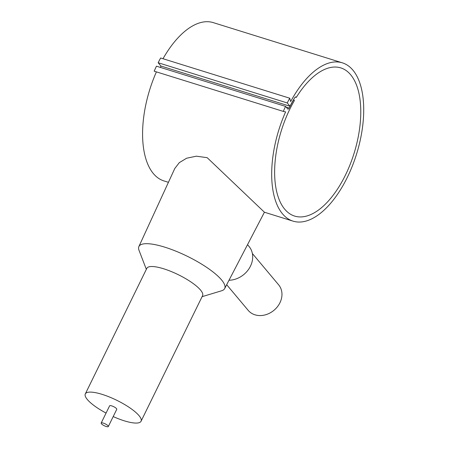 <?xml version="1.0" encoding="UTF-8"?>
<svg xmlns="http://www.w3.org/2000/svg" width="449" height="449" viewBox="0 0 449 449"><rect width="100%" height="100%" fill="white"/><g stroke="black" fill="none" stroke-linecap="round" stroke-linejoin="round"><path stroke-width="0.67" d="M344.737 182.401A82.902 40.696 -72.7 0 1 293.045 221.138A82.902 40.696 -72.7 0 1 285.603 111.896L283.285 111.397A87.538 42.975 -72.7 0 1 285.564 106.396L287.686 108.927A1.987 0.977 107.3 0 0 287.938 109.101A1.987 0.977 107.3 0 0 289.24 108.052A79.591 39.074 -72.7 0 1 293.68 99.706L294.398 100.565A77.604 38.098 -72.7 0 0 289.953 108.899A77.604 38.098 -72.7 0 0 294.617 216.076A77.604 38.098 -72.7 0 0 345.449 175.071A77.604 38.098 -72.7 0 0 340.78 67.894A77.604 38.098 -72.7 0 0 296.306 97.382L296.104 97.147A1.987 0.977 107.3 0 0 295.852 96.967A1.987 0.977 107.3 0 0 294.69 97.764A79.81 39.181 107.3 0 0 290.015 106.245L287.248 102.95A87.538 42.975 -72.7 0 1 289.745 98.213L290.666 101.564A82.902 40.696 -72.7 0 1 342.357 62.832A82.902 40.696 -72.7 0 1 344.737 182.401M168.426 182.316L163.941 180.919A82.902 40.696 -72.7 0 1 156.415 71.874M202.084 296.671L221.593 290.784A47.762 12.51 -153.9 0 0 224.657 288.595A47.762 12.51 -153.9 0 0 207.954 268.244A47.762 12.51 -153.9 0 0 164.727 247.146A47.762 12.51 -153.9 0 0 138.876 246.568L174.784 168.493L179.286 162.661L186.627 158.222L196.365 156.179L207.185 157.678L264.416 212.22L293.045 221.138M108.316 426.55L116.751 409.331A3.974 1.038 -153.9 0 0 115.348 407.641A3.974 1.038 -153.9 0 0 111.762 405.89A3.974 1.038 -153.9 0 0 109.612 405.834L101.177 423.053A3.974 1.038 -153.9 0 0 102.58 424.748A3.974 1.038 -153.9 0 0 106.166 426.494A3.974 1.038 -153.9 0 0 108.316 426.55A3.974 1.038 -153.9 0 0 106.913 424.855A3.974 1.038 -153.9 0 0 103.326 423.11A3.974 1.038 -153.9 0 0 101.177 423.053M113.204 416.577A31.043 8.133 -153.9 0 0 124.283 420.82A31.043 8.133 -153.9 0 0 141.059 421.241L202.578 295.661A31.043 8.133 -153.9 0 0 191.628 282.427A31.043 8.133 -153.9 0 0 163.604 268.766A31.043 8.133 -153.9 0 0 146.829 268.345L85.304 393.93A31.043 8.133 -153.9 0 0 106.065 413.08M141.059 421.241A31.043 8.133 -153.9 0 0 130.109 408.012A31.043 8.133 -153.9 0 0 102.08 394.351A31.043 8.133 -153.9 0 0 85.304 393.93M229.001 280.255A21.855 18.156 -40 0 0 249.56 267.834A21.855 18.156 -40 0 0 249.038 246.45L247.534 244.654M226.683 284.711L248.196 310.366A19.868 16.506 -40 0 0 254.981 314.816A19.868 16.506 -40 0 0 277.403 306.774A19.868 16.506 -40 0 0 278.638 284.834L252.377 253.522M295.313 97.074L296.306 97.382M290.015 106.245L160.91 66.031L158.149 62.737A87.538 42.975 -72.7 0 1 160.647 58L289.745 98.213M163.004 58.735A82.902 40.696 -72.7 0 1 213.253 22.618L342.357 62.832M283.285 111.397L154.187 71.183A87.538 42.975 -72.7 0 1 156.46 66.183L285.564 106.396M160.355 67.395A79.591 39.074 -72.7 0 1 161.023 66.065M138.876 246.568A47.762 12.51 -153.9 0 0 139.027 250.34L146.335 269.355M158.149 62.737L287.248 102.95M286.142 107.087L289.24 108.052M295.543 96.967L296.104 97.147M224.657 288.595L264.422 212.22"/></g></svg>
